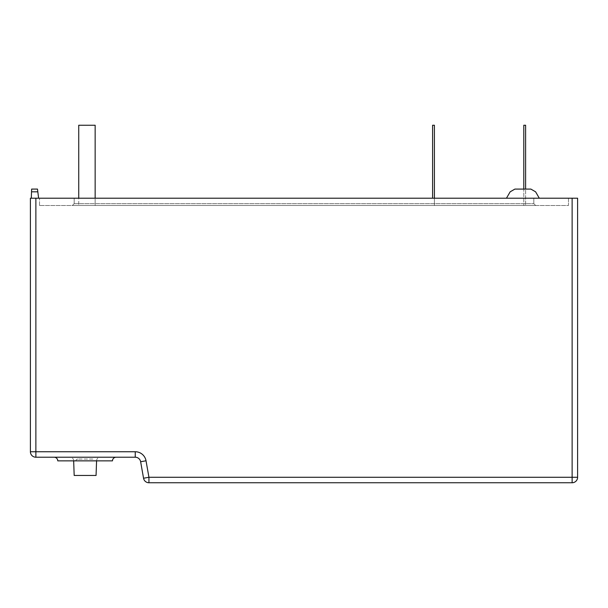 <?xml version="1.0" encoding="UTF-8"?>
<svg xmlns="http://www.w3.org/2000/svg" width="608" height="608" viewBox="0 0 608 608"><rect width="100%" height="100%" fill="white"/><g stroke="black" fill="none" stroke-linecap="round" stroke-linejoin="round"><path stroke-width="0.46" stroke-dasharray="3.04 2.28" d="M92.416 459.04L77.824 459.04L92.416 459.04A1.824 1.824 0 0 1 94.24 460.864L76 460.864L94.24 460.864M77.824 459.04A1.824 1.824 0 0 0 76 460.864M116.128 457.216L54.112 457.216L116.128 457.216M57.76 460.864L112.48 460.864M96.573 460.864L96.581 460.735A3.648 3.648 0 0 1 100.221 457.216L70.019 457.216L100.221 457.216M73.667 460.864L73.659 460.735A3.648 3.648 0 0 0 70.019 457.216M74.176 475.456L96.064 475.456M506.464 198.208L539.296 198.208L506.464 198.208L539.296 198.208L506.464 198.208L510.15 191.824L514.892 189.088L510.15 191.824L506.464 198.208L510.15 191.824L514.892 189.088L530.868 189.088L535.61 191.824L539.296 198.208L535.61 191.824L530.868 189.088L514.892 189.088M572.128 198.208L577.6 198.208L577.6 477.28A5.472 5.472 0 0 1 572.128 482.752L148.937 482.752L148.937 477.28L146.026 460.788A10.944 10.944 0 0 0 135.25 451.744L35.872 451.744L35.872 198.208L572.128 198.208L572.128 477.28L148.937 477.28L143.549 478.23L140.638 461.738A5.472 5.472 0 0 0 135.25 457.216L135.25 451.744M146.026 460.788L140.638 461.738A5.472 5.472 0 0 0 135.25 457.216L35.872 457.216L35.872 451.744L30.4 451.744L30.4 198.208L35.872 198.208M568.48 198.208L39.52 198.208L568.48 198.208L568.48 205.504L39.52 205.504L568.48 205.504L568.48 198.208M31.312 198.208L38.608 198.208L31.312 198.208L31.532 191.824L37.825 191.824L38.608 198.208M525.616 205.504L523.792 205.504L525.616 205.504L525.616 189.088L523.792 189.088L523.792 205.504L523.792 125.248L525.616 125.248L525.616 205.504M78.736 198.208L78.736 125.248L78.736 205.504L78.736 125.248L95.152 125.248L78.736 125.248L95.152 125.248L95.152 205.504L78.736 205.504L95.152 205.504L78.736 205.504L95.152 205.504L95.152 125.248L95.152 198.208M535.648 205.504L72.352 205.504L535.648 205.504L533.824 203.68L533.824 198.208L74.176 198.208L533.824 198.208L533.824 203.68L535.648 205.504M432.592 198.208L432.592 125.248L434.416 125.248L434.416 205.504L432.592 205.504L434.416 205.504L434.416 198.208M39.52 205.504L39.52 198.208L39.52 205.504M74.176 203.68L74.176 198.208L74.176 203.68L72.352 205.504L74.176 203.68L533.824 203.68L74.176 203.68M530.868 189.088L535.61 191.824L539.296 198.208M31.631 189.088L31.532 191.824M37.825 191.824L37.491 189.088M73.659 460.735L96.581 460.735L73.659 460.735M577.6 477.28L572.128 477.28L572.128 482.752A5.472 5.472 0 0 0 577.6 477.28"/><path stroke-width="0.91" d="M54.112 457.216A3.648 3.648 0 0 1 57.76 460.864L112.48 460.864A3.648 3.648 0 0 1 116.128 457.216M96.573 460.864L96.064 475.456L74.176 475.456L73.667 460.864M577.6 477.28A5.472 5.472 0 0 1 572.128 482.752L148.937 482.752A5.472 5.472 0 0 1 143.549 478.23L140.638 461.738L146.026 460.788L148.937 477.28L577.6 477.28L577.6 198.208L30.4 198.208L30.4 451.744L35.872 451.744L35.872 198.208M140.638 461.738A5.472 5.472 0 0 0 135.25 457.216L35.872 457.216A5.472 5.472 0 0 1 30.4 451.744A5.472 5.472 0 0 0 35.872 457.216A5.472 5.472 0 0 1 30.4 451.744M148.937 482.752A5.472 5.472 0 0 1 143.549 478.23L148.937 477.28L148.937 482.752A5.472 5.472 0 0 1 143.549 478.23M95.152 198.208L95.152 125.248L78.736 125.248L78.736 198.208M530.868 189.088L525.616 189.088L525.616 125.248L523.792 125.248L523.792 189.088L514.892 189.088L530.868 189.088L535.61 191.824L539.296 198.208M434.416 198.208L434.416 125.248L432.592 125.248L432.592 198.208M514.892 189.088L510.15 191.824L506.464 198.208M31.532 191.824L31.631 189.088L37.491 189.088L37.825 191.824L31.532 191.824L31.312 198.208M37.825 191.824L38.608 198.208M37.491 189.088L31.631 189.088M572.128 482.752L572.128 198.208M35.872 457.216L35.872 451.744L135.25 451.744L135.25 457.216M146.026 460.788A10.944 10.944 0 0 0 135.25 451.744"/></g></svg>

